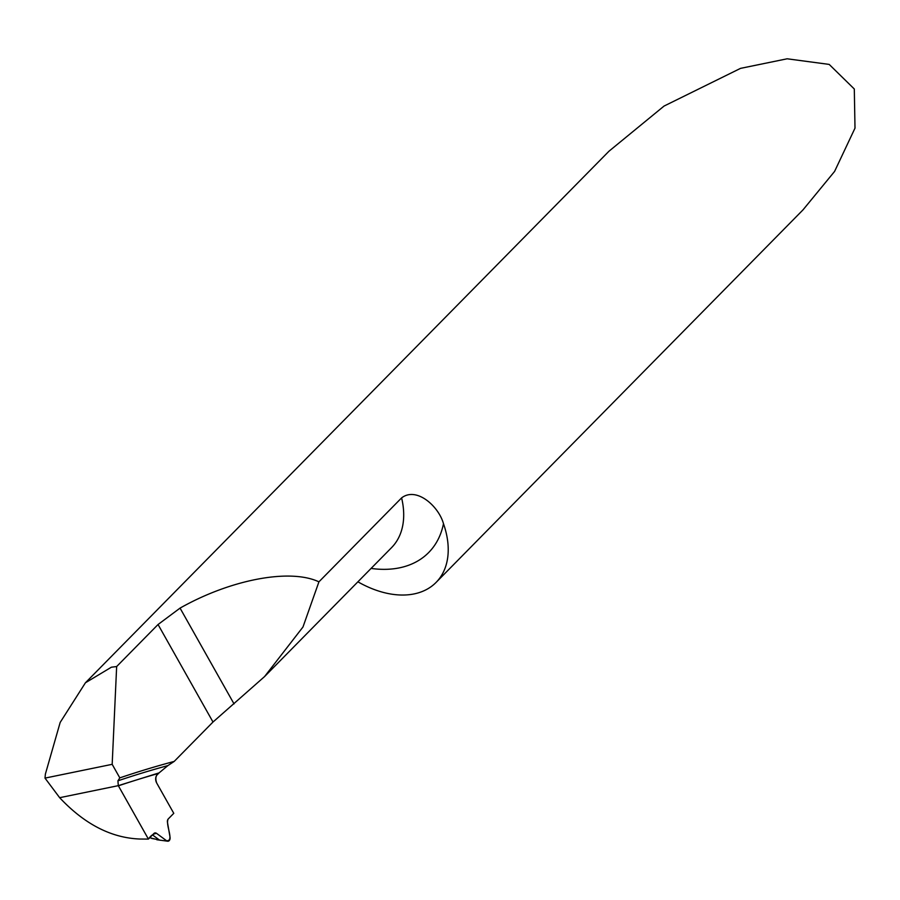 <?xml version="1.0" encoding="UTF-8"?>
<svg xmlns="http://www.w3.org/2000/svg" width="900" height="900" viewBox="0 0 900 900"><rect width="100%" height="100%" fill="white"/><g stroke="black" fill="none" stroke-linecap="round" stroke-linejoin="round"><path stroke-width="1.35" d="M357.896 581.816A89.696 58.725 -135.4 0 0 414.135 593.91A89.696 58.725 -135.4 0 0 436.095 582.401A89.696 58.725 -135.4 0 0 443.486 523.71C438.75 506.396 416.576 486.36 401.603 497.891L318.926 581.839L302.974 627.008L264.566 676.575L212.996 722.025L174.195 761.423A1798.29 1244.61 78.4 0 0 119.812 777.881L117.934 780.817A1795.703 1242.81 -101.6 0 1 167.884 765.596L174.195 761.423M436.095 582.401L803.036 209.835L834.592 171.416L855 128.138L854.303 88.999L829.192 64.418L787.163 58.792L740.531 68.366L664.054 106.065L608.985 151.211L85.421 682.785L60.176 722.43L45.383 774.09L45 778.106L59.659 797.692L118.305 785.655L159.097 772.875L157.106 774.889A5.985 4.14 -101.6 0 0 156.735 783.079L173.779 813.33L168.278 818.91A3.712 2.565 78.4 0 0 167.468 822.341L170.032 837.202A3.712 2.565 -101.6 0 1 169.222 840.623A3.712 2.565 -101.6 0 1 167.636 841.207A3.712 2.565 -101.6 0 1 166.545 840.735L156.589 833.389A3.712 2.565 78.4 0 0 155.486 832.928A3.712 2.565 78.4 0 0 153.911 833.501L148.41 839.092L140.096 839.036C111.386 838.012 84.578 824.231 59.659 797.692L118.305 785.655L117.934 780.817M45 778.106L112.174 764.325L116.651 666.54L111.386 667.204L85.421 682.785M112.174 764.325L119.812 777.881M116.651 666.54L158.051 624.51L180.056 608.107C230.749 579.454 290.059 568.226 318.926 581.839M167.884 765.596L159.097 772.875L118.305 785.655L159.097 772.875C155.824 774.979 155.036 778.376 156.735 783.079L173.779 813.33L168.278 818.91C164.891 824.479 174.847 841.275 166.545 840.735L156.589 833.389C153.461 833.681 150.727 835.582 148.41 839.092L118.305 785.655L148.41 839.092M159.795 840.161L149.737 837.742M443.486 523.71A119.599 78.311 44.6 0 1 371.081 568.418M158.051 624.51L212.996 722.025M180.056 608.107L234.034 703.901M401.603 497.891A89.696 58.725 44.6 0 1 391.567 547.627L264.566 676.575M158.591 773.393A1790.516 1239.233 78.4 0 0 135.495 780.278A1790.516 1239.233 78.4 0 0 118.395 785.824M160.718 840.251A3.712 2.565 -101.6 0 1 160.2 840.251A3.712 2.565 -101.6 0 1 159.109 839.79L152.516 834.919M159.109 839.79L151.583 838.418M167.636 841.196L156.78 839.734"/></g></svg>
